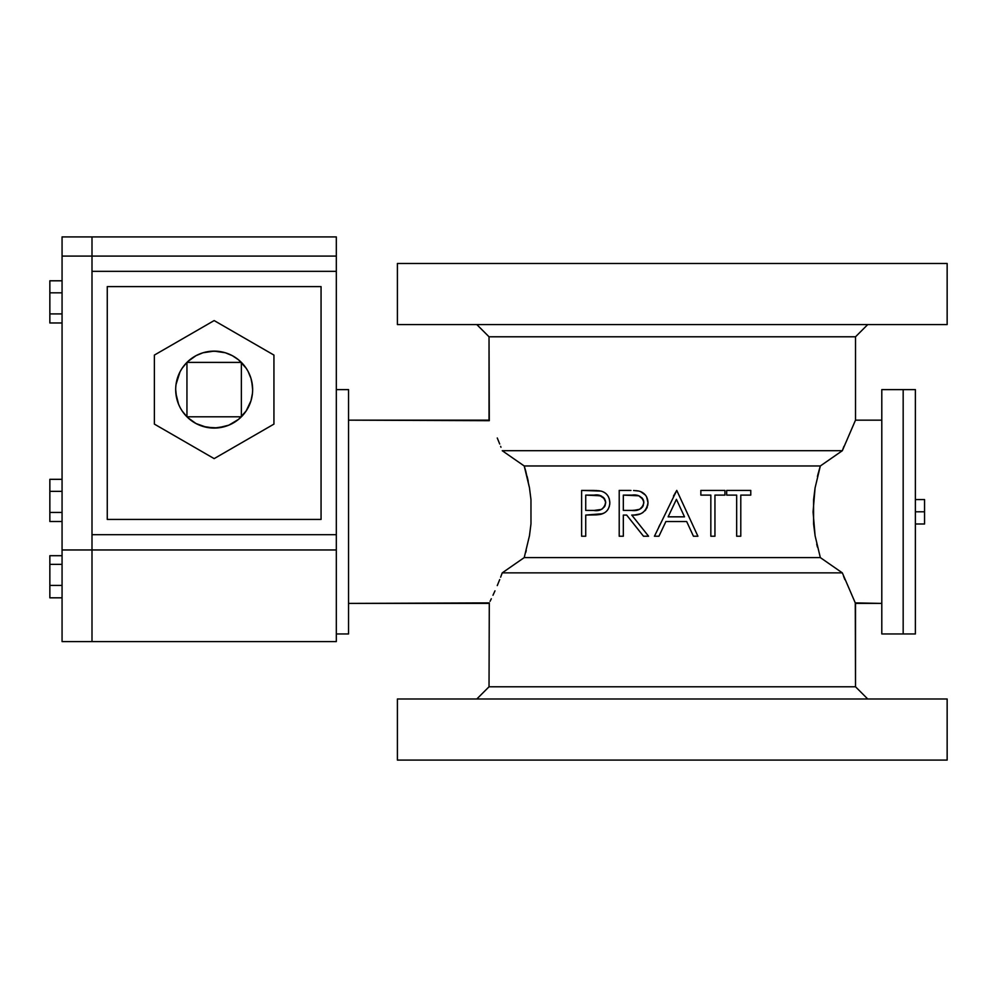 <?xml version="1.0" encoding="UTF-8"?>
<svg xmlns="http://www.w3.org/2000/svg" width="997" height="997" viewBox="0 0 997 997"><rect width="100%" height="100%" fill="white"/><g stroke="black" fill="none" stroke-linecap="round" stroke-linejoin="round"><path stroke-width="1.5" d="M867.739 698.997L855.526 686.783L489.029 686.783L476.815 698.997L489.029 686.783L855.526 686.783L855.526 603.409L881.797 603.409L855.264 602.886L855.526 686.783L867.739 698.997M476.815 324.573L489.029 336.787L855.526 336.787L867.739 324.573L855.526 336.787L489.029 336.787L489.029 420.161L348.539 420.161L489.29 420.684L489.029 336.787L476.815 324.573M528.211 481.239L527.151 476.541L528.223 481.239M348.539 389.615L336.325 389.615L348.539 389.615L348.539 633.955L348.539 389.615M336.325 633.955L348.539 633.955L336.325 633.955M497.266 437.982L499.709 444.001L497.266 437.982M500.968 447.267L500.631 446.382M842.328 450.706L836.969 454.433L842.328 450.706L855.264 420.697L842.328 450.706L502.239 450.706L513.044 458.221L502.239 450.706L842.328 450.706L820.332 465.973L815.072 487.919L813.577 499.771L813.589 523.961L815.11 535.838L820.332 557.597L842.328 572.864L855.264 602.886L842.328 572.864L502.239 572.864L524.223 557.597L529.482 535.651L530.977 523.836L530.965 499.597L529.469 487.807L525.743 471.132L524.223 465.973L513.044 458.221L524.223 465.973L529.469 487.807L530.965 499.597L530.977 523.836L529.482 535.651L524.223 557.597L820.332 557.597L815.11 535.838L813.066 511.922L815.072 487.919L820.332 465.973L524.223 465.973L820.332 465.973L817.415 476.541M497.266 585.588L499.709 579.581L497.266 585.588M492.967 595.259L494.973 590.86L492.979 595.246M490.063 601.328L491.309 598.761L490.063 601.328M489.029 603.409L348.539 603.409L489.29 602.886L489.029 686.783L489.29 602.886M903.17 389.615L881.797 389.615L881.797 633.955L903.17 633.955L903.17 389.615L903.17 633.955L881.797 633.955L881.797 389.615L915.383 389.615L903.17 389.615L903.17 633.955L915.383 633.955L903.17 633.955L903.17 389.615M881.797 420.161L855.526 420.161L855.526 336.787L855.526 420.161L881.797 420.161M947.15 324.573L947.15 263.482L397.404 263.482L397.404 324.573L947.15 324.573L397.404 324.573L397.404 263.482L947.15 263.482L947.15 324.573M947.15 760.088L947.15 698.997L397.404 698.997L397.404 760.088L947.15 760.088L397.404 760.088L397.404 698.997L947.15 698.997L947.15 760.088M635.027 525.581L643.489 536.224L635.027 525.581M630.964 490.437L619.212 490.412L619.212 536.224L623.324 536.224L623.324 515.075L626.664 515.075L643.489 536.224L648.573 536.224L631.749 515.075L639.538 524.858L631.749 515.075L634.553 514.975M634.64 514.963L639.974 513.978M640.622 513.729L642.841 512.62M645.059 510.738L645.969 509.592L645.059 510.738M646.717 508.333L647.29 506.975L646.717 508.333M647.689 505.566L647.963 503.398M647.988 502.5L646.592 496.805L647.988 502.662C647.689 496.518 644.61 492.643 638.753 491.035L636.161 490.661M645.458 495.123L646.592 496.793L645.458 495.123M642.429 492.481L640.747 491.658M640.572 491.583L645.47 495.123M638.728 491.023L633.556 490.499M593.178 490.424L581.625 490.412L581.625 536.224L585.725 536.224L585.725 515.075L596.218 514.876M596.331 514.876L599.097 514.602M599.347 514.564L600.643 514.327M604.232 512.944L600.668 514.327C606.425 512.894 609.466 509.018 609.815 502.7L609.242 498.637M607.285 510.414L608.432 508.707L607.285 510.414M609.229 506.825L609.778 503.734M609.815 502.563L609.69 504.694M607.372 495.123L608.469 496.793L607.372 495.123M604.481 492.53L602.948 491.745M602.687 491.633L601.328 491.172M598.412 490.674L599.733 490.848M593.19 490.424L597.166 490.586M676.764 490.412L654.443 536.224L658.942 536.224L665.896 521.531L658.942 536.224L665.896 521.531L686.671 521.531L693.438 536.224L686.671 521.531L693.438 536.224L697.912 536.224L676.764 490.412L687.369 513.38L676.764 490.412L673.461 496.132M500.631 577.188L502.239 572.864L842.328 572.864L820.332 557.597L524.223 557.597L507.598 569.137M843.574 576.254L844.87 579.618M816.817 544.499L817.415 547.029M525.743 552.413L526.266 550.481M818.824 471.132L820.332 465.973L836.969 454.433M843.923 446.369L842.39 450.519M817.415 476.529L818.325 472.927M817.403 547.004L816.73 544.075M843.599 576.316L843.923 577.188M525.755 471.17L525.955 471.917M605.665 502.176L604.506 506.775L601.415 509.417L595.67 510.439L585.725 510.377L585.725 495.11L600.643 495.783L603.908 497.927L605.665 502.176M609.815 502.7C609.466 496.506 606.55 492.643 601.041 491.097L581.625 490.412L581.625 536.224L585.725 536.224L585.725 515.075L602.524 513.729M606.687 511.075L605.827 511.86M590.61 490.412L591.67 490.412M595.795 490.512L601.041 491.097M592.106 510.452L586.834 510.389M585.725 510.377L585.725 495.11L594.112 495.11L585.725 495.11M605.615 501.653L604.531 498.749M605.403 500.631L603.21 497.229M604.518 498.749L599.72 495.534M601.552 496.12L594.112 495.11C600.231 494.126 604.095 496.656 605.702 502.712C604.045 508.881 600.057 511.473 593.751 510.476L601.415 509.417L604.494 506.788L605.702 502.787M595.982 495.135L594.112 495.11M599.733 495.546L597.864 495.26M602.3 508.931L605.017 505.853L605.702 502.712M598.586 510.19L599.546 510.015M643.8 501.641L643.227 505.691L639.65 509.28L633.731 510.402L623.324 510.377L623.324 495.11L638.803 495.808L642.118 498.002L643.8 501.641M643.489 536.224L648.573 536.224L631.749 515.075C641.108 515.723 646.53 511.586 647.988 502.662M633.569 490.499L638.753 491.035M628.372 490.412L619.212 490.412L619.212 536.224L623.324 536.224L623.324 515.075L626.664 515.075M631.712 510.439L623.324 510.377L623.324 495.11L631.911 495.11C638.379 494.213 642.367 496.718 643.875 502.65C642.342 508.719 638.292 511.324 631.712 510.439L637.744 509.928M643.077 499.41L638.803 495.808L631.911 495.11M638.217 495.646L637.557 495.497M636.323 510.177L639.501 509.342M639.663 509.28L643.028 506.09M643.601 500.644L642.729 498.812M642.105 507.423L642.729 506.601M640.548 508.769L641.37 508.158M668.127 516.832L676.427 499.335L684.503 516.832L668.127 516.832L676.427 499.335L672.277 508.084L676.427 499.335L684.503 516.832L668.127 516.832M658.681 527.288L659.952 524.609M654.443 536.224L658.942 536.224M665.572 522.241L659.54 534.953M665.896 521.531L686.671 521.531L693.438 536.224L697.912 536.224M684.503 516.832L676.427 499.335L684.503 516.832M700.854 490.412L700.854 495.11L710.836 495.11L710.836 536.224L714.949 536.224L714.949 495.11L724.931 495.11L724.931 490.412L700.854 490.412L724.931 490.412L724.931 495.11L714.949 495.11L714.949 536.224L710.836 536.224L710.836 495.11L700.854 495.11L700.854 490.412M726.688 490.412L726.688 495.11L736.671 495.11L736.671 536.224L740.783 536.224L740.783 495.11L750.766 495.11L750.766 490.412L726.688 490.412L750.766 490.412L750.766 495.11L740.783 495.11L740.783 536.224L736.671 536.224L736.671 495.11L726.688 495.11L726.688 490.412M915.383 633.955L915.383 389.615L915.383 511.785L924.555 511.785L915.383 511.785L915.383 633.955M336.325 256.079L336.325 236.912L336.325 256.079L91.998 256.079L336.325 256.079L336.325 271.346L336.325 256.079M91.998 256.079L91.998 271.346L336.325 271.346L336.325 549.958L336.325 534.691L91.998 534.691L91.998 549.958L336.325 549.958L336.325 641.582L91.998 641.582L91.998 549.958L91.998 641.582L62.063 641.582L62.063 549.958L336.325 549.958L336.325 641.582L91.998 641.582L91.998 271.346L91.998 534.691L336.325 534.691L336.325 271.346L91.998 271.346L91.998 236.912L91.998 256.079L62.063 256.079L91.998 256.079L91.998 236.912L62.063 236.912L62.063 549.958L62.063 236.912M107.265 286.613L107.265 519.425L321.059 519.425L321.059 286.613L107.265 286.613L321.059 286.613L321.059 519.425L107.265 519.425L107.265 286.613M91.998 641.582L62.063 641.582L62.063 549.958L91.998 549.958L91.998 641.582M62.063 597.814L49.85 597.814L49.85 585.413L62.063 585.413L49.85 585.413L49.85 564.364L62.063 564.364L49.85 564.364L49.85 555.703L62.063 555.703L49.85 555.703L49.85 597.814L62.063 597.814M62.063 512.446L49.85 512.446L49.85 491.347L62.063 491.347L49.85 491.347L49.85 479.32L62.063 479.32L49.85 479.32L49.85 512.446L62.063 512.446M49.85 521.493L62.063 521.493L49.85 521.493L49.85 512.446L49.85 521.493M62.063 313.918L49.85 313.918L49.85 292.831L62.063 292.831L49.85 292.831L49.85 280.793L62.063 280.793L49.85 280.793L49.85 313.918L62.063 313.918M49.85 322.978L62.063 322.978L49.85 322.978L49.85 313.918L49.85 322.978M915.383 499.572L924.555 499.572L924.555 523.998L915.383 523.998L924.555 523.998L924.555 499.572L915.383 499.572M176.594 397.953L175.684 389.59A38.484 38.484 0 0 1 241.374 362.385A38.484 38.484 0 0 1 252.64 389.59L252.453 385.827A38.484 38.484 0 0 0 252.453 385.814L250.982 378.424A38.484 38.484 0 0 0 250.982 378.411L248.103 371.457A38.484 38.484 0 0 0 248.091 371.432M247.705 370.747L246.159 368.217A38.484 38.484 0 0 0 246.159 368.205L238.57 359.842L232.301 355.655L225.334 352.764L217.932 351.293L210.392 351.293L202.989 352.764L196.023 355.655L187.797 361.562M182.077 368.354L182.152 368.229A38.484 38.484 0 0 0 182.164 368.217L180.22 371.457A38.484 38.484 0 0 0 180.22 371.47L180.619 370.747M177.254 378.71L177.341 378.424A38.484 38.484 0 0 0 177.329 378.436L177.441 378.087M175.871 385.814A38.484 38.484 0 0 0 175.858 385.827L176.594 381.24M187.797 417.631L196.023 423.538L206.653 427.339L217.932 427.887L228.886 425.146L238.57 419.338L246.159 410.976L250.982 400.769L252.453 393.366A38.484 38.484 0 0 0 252.453 393.366M273.938 424.111L273.938 355.082L214.156 320.573L154.385 355.082L154.385 424.111L214.156 458.62L273.938 424.111L273.938 355.082L214.156 320.573L154.385 355.082L154.385 424.111L214.156 458.62L273.938 424.111M252.303 394.725L251.73 397.953M248.29 407.374L247.705 408.446M245.935 411.312L245.486 411.948M241.424 416.758L240.526 417.631M235.778 421.432L234.407 422.317M232.301 423.538L228.886 425.146M225.334 426.417L214.156 428.074L202.989 426.417M193.917 422.317L192.546 421.432M251.73 381.24L252.64 389.59A38.484 38.484 0 0 1 186.95 416.808L186.9 416.758M182.837 411.948L182.389 411.312M180.619 408.446L182.077 410.839M180.22 407.736L178.613 404.321L180.22 407.736A38.484 38.484 0 0 0 180.233 407.748M177.503 401.293L177.254 400.482M176.02 384.456L180.033 371.819M182.389 367.881L182.837 367.245M186.9 362.434L182.164 368.217M192.546 357.761L193.917 356.864M196.023 355.655L199.437 354.047M202.989 352.764L214.156 351.118L225.334 352.764M234.407 356.864L235.778 357.761M240.526 361.562L241.424 362.434L186.95 362.385L186.95 416.808A38.484 38.484 0 0 1 175.684 389.59A38.484 38.484 0 0 0 175.684 389.603L175.871 393.366A38.484 38.484 0 0 0 175.871 393.379L178.613 404.321M245.486 367.245L245.935 367.881M248.103 371.457L249.711 374.872M250.82 377.9L251.07 378.71M182.164 410.976L186.95 416.808L241.374 416.808L241.374 362.385L186.95 362.385L186.95 416.808L241.374 416.808L241.374 362.385M336.325 236.912L91.998 236.912"/></g></svg>
